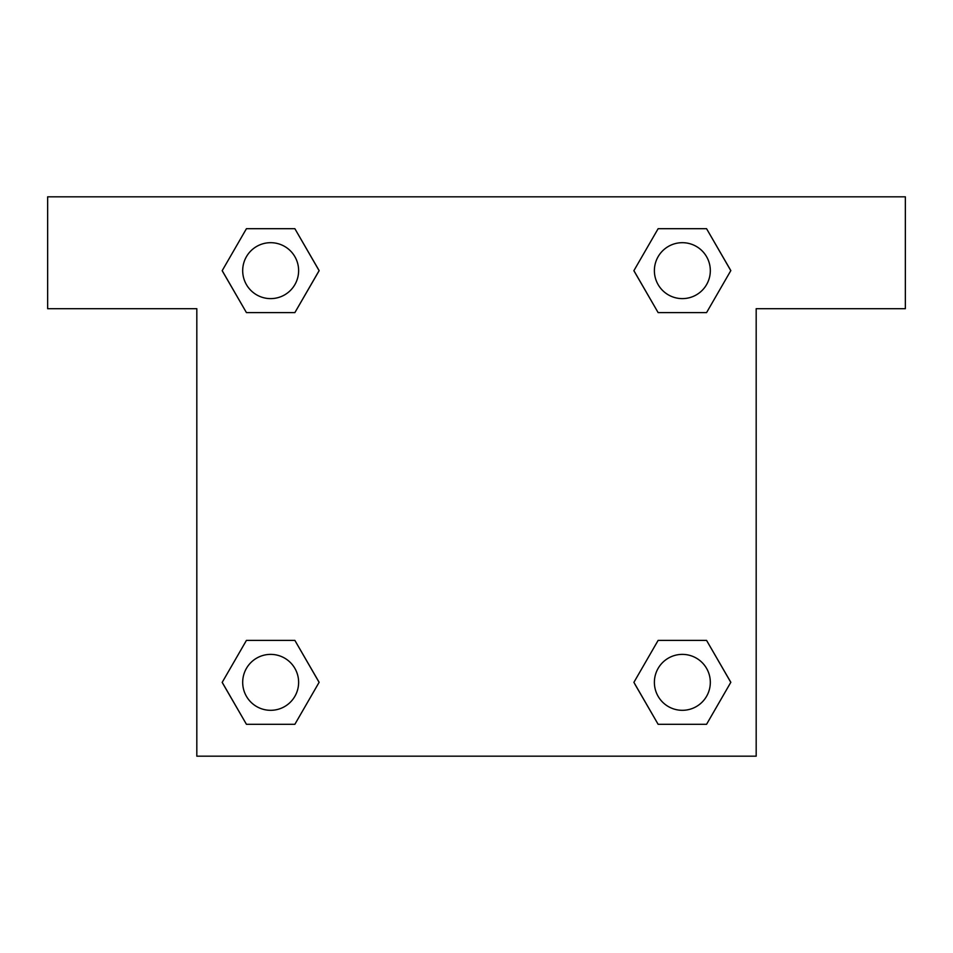 <?xml version="1.0" encoding="UTF-8"?>
<svg xmlns="http://www.w3.org/2000/svg" width="953" height="953" viewBox="0 0 953 953"><rect width="100%" height="100%" fill="white"/><g stroke="black" fill="none" stroke-linecap="round" stroke-linejoin="round"><path stroke-width="1.43" d="M706.566 228.696L658.13 228.696L706.566 228.696L730.796 270.652L706.566 312.608L658.13 312.608L679.68 312.608L658.13 312.608L633.852 270.688L658.13 312.608L633.9 270.652L658.13 228.696L706.566 228.696L730.844 270.616M706.566 640.392L658.13 640.392L706.566 640.392L730.796 682.348L706.566 724.304L658.13 724.304L633.9 682.348L658.13 640.392L706.566 640.392L730.844 682.312M634.865 684.016A261.039 261.039 0 0 1 634.817 684.051L658.13 724.304L706.566 724.304L658.13 724.304M273.32 312.608L246.434 312.608L294.87 312.608L246.434 312.608L222.204 270.652L246.434 228.696L294.87 228.696L319.1 270.652L294.87 312.608L273.32 312.608L294.87 312.608L319.148 270.688M246.434 724.304L294.87 724.304L246.434 724.304L222.204 682.348L246.434 640.392L294.87 640.392L273.32 640.392L294.87 640.392L319.148 682.312L294.87 640.392L319.1 682.348L294.87 724.304L246.434 724.304L222.156 682.384M905.35 196.818L47.65 196.818L47.65 308.689L196.818 308.689L196.818 756.182L756.182 756.182L756.182 308.689L905.35 308.689L905.35 196.818M246.434 312.608L222.156 270.688M294.87 228.696L246.434 228.696L294.87 228.696L319.148 270.616M710.319 682.348A27.971 27.971 0 0 0 668.363 658.13A27.971 27.971 0 0 0 668.363 706.566A27.971 27.971 0 0 0 710.319 682.348M246.434 640.392L294.87 640.392L246.434 640.392M298.623 682.348A27.971 27.971 0 0 0 256.667 658.13A27.971 27.971 0 0 0 256.667 706.566A27.971 27.971 0 0 0 298.623 682.348M706.566 312.608L658.13 312.608L706.566 312.608M710.319 270.652A27.971 27.971 0 0 0 668.363 246.434A27.971 27.971 0 0 0 668.363 294.87A27.971 27.971 0 0 0 710.319 270.652M298.623 270.652A27.971 27.971 0 0 0 256.667 246.434A27.971 27.971 0 0 0 256.667 294.87A27.971 27.971 0 0 0 298.623 270.652M658.13 640.392L679.68 640.392M273.32 640.392L294.87 640.392M679.68 312.608L658.13 312.608"/></g></svg>
